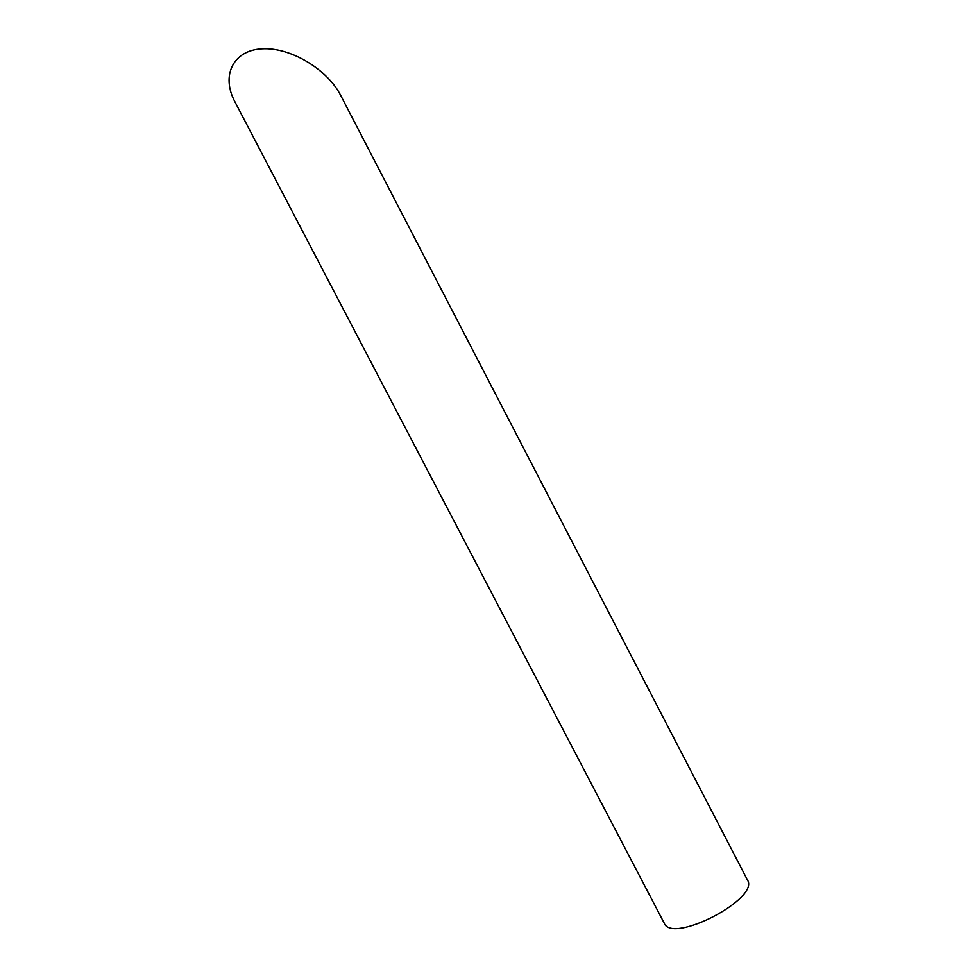<?xml version="1.0" encoding="UTF-8"?>
<svg xmlns="http://www.w3.org/2000/svg" width="977" height="977" viewBox="0 0 977 977"><rect width="100%" height="100%" fill="white"/><g stroke="black" fill="none" stroke-linecap="round" stroke-linejoin="round"><path stroke-width="1.47" d="M747.393 879.874C760.338 898.449 672.017 944.429 664.226 923.167L234.895 101.779C220.912 75.742 232.966 50.316 261.934 48.85C290.731 47.03 327.698 69.623 340.814 95.661L747.393 879.874"/></g></svg>
